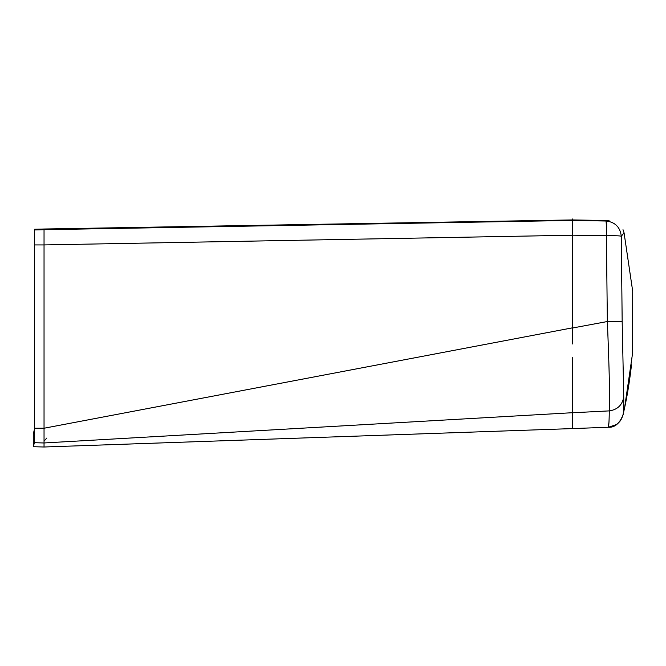 <?xml version="1.0" encoding="UTF-8"?>
<svg xmlns="http://www.w3.org/2000/svg" width="666" height="666" viewBox="0 0 666 666"><rect width="100%" height="100%" fill="white"/><g stroke="black" fill="none" stroke-linecap="round" stroke-linejoin="round"><path stroke-width="1" d="M572.702 220.429L44.039 229.703L44.039 442.965L572.702 412.695L572.702 428.579L608.216 427.247C614.535 427.722 619.43 423.701 622.893 415.184C620.695 422.485 615.809 426.506 608.216 427.247C608.782 427.214 609.14 421.769 609.29 410.889C617.515 409.673 622.335 405.028 623.751 396.953L622.169 321.42L621.278 236.28L624.067 232.842L632.7 291.258L632.575 353.305L624.666 407.342L622.893 415.184C623.518 415.026 623.801 408.949 623.751 396.953M572.702 307.842L572.693 327.797L44.039 428.238L44.039 447.003L33.3 446.72L33.3 433.899L34.407 429.462A2.323 2.323 -175.5 0 0 34.407 429.537M34.407 229.27L34.407 229.961L34.407 229.27L44.039 229.012L44.039 229.703L44.039 229.012L44.039 229.703L44.039 229.012L572.702 219.93L609.032 220.571L605.869 221.004A15.509 0.758 91 0 1 606.368 235.764L572.71 235.181L572.702 282.143M606.368 235.764L606.376 235.764A15.509 0.733 -87 0 0 606.41 221.029L572.693 220.438L572.693 219.93L572.685 343.989M606.41 221.029C615.301 222.261 620.254 227.339 621.278 236.28C620.237 235.789 615.267 235.614 606.376 235.764L607.359 321.528L622.169 321.42M572.693 327.98L607.359 321.528C609.323 369.488 609.964 399.275 609.29 410.889L572.702 412.762M572.702 425.249L572.702 428.579L44.039 447.003L44.039 442.973L34.407 442.723L33.3 446.72L34.407 442.723L34.407 229.961L44.039 229.703L44.039 244.922L572.702 235.215M572.693 400.832L572.702 428.579M572.693 220.429L572.693 219.93L572.693 220.438L605.869 221.004M609.049 421.786L608.216 427.247M572.693 357.592L572.693 412.695M34.407 337.262L34.407 257.625L34.407 337.262M34.407 431.685L33.575 432.709M34.407 244.922L44.039 244.922L44.039 428.238L34.407 428.238M33.392 433.216L33.708 432.267M33.991 431.285L34.407 430.785M44.039 442.965L34.407 442.715M572.785 220.379L572.502 218.997M622.893 415.184C626.398 400.999 629.27 384.199 631.51 364.785M621.145 419.53L620.046 421.162M619.58 421.736L616.533 424.492M616.375 424.6L608.391 427.239M624.067 232.842L623.001 229.687M623.559 412.346L623.676 411.804M623.801 411.272L623.9 410.814M46.762 438.086L44.039 441.167L46.762 438.086M33.3 433.799L33.45 432.883"/></g></svg>
